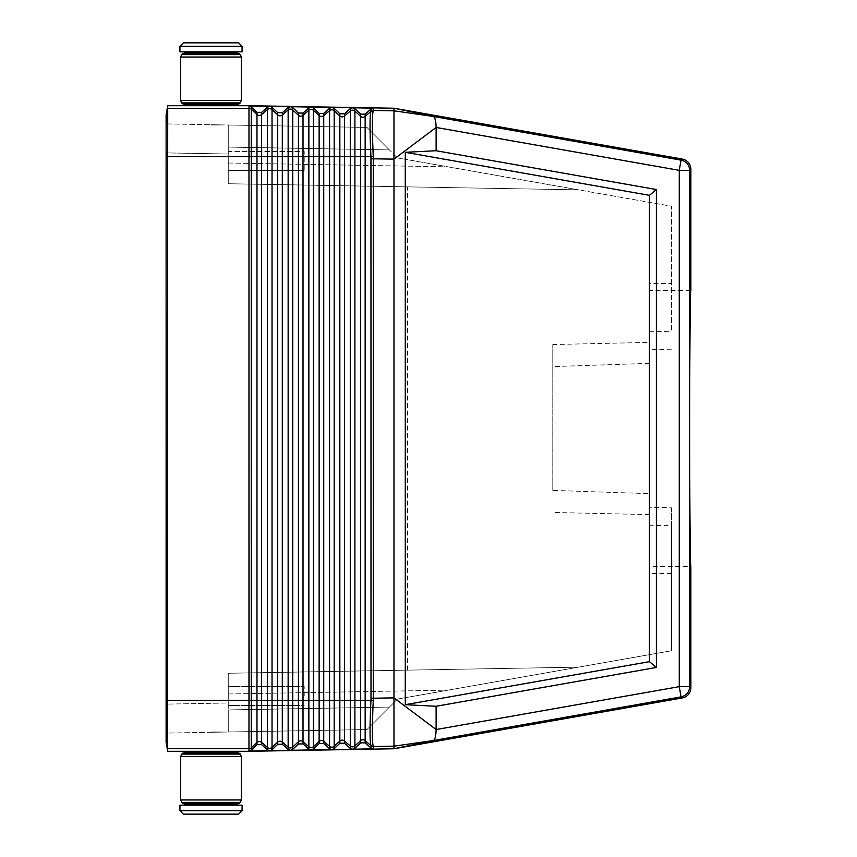 <?xml version="1.0" encoding="UTF-8"?>
<svg xmlns="http://www.w3.org/2000/svg" width="857" height="857" viewBox="0 0 857 857"><rect width="100%" height="100%" fill="white"/><g stroke="black" fill="none" stroke-linecap="round" stroke-linejoin="round"><path stroke-width="0.64" stroke-dasharray="4.29 3.21" d="M371.006 698.219L373.32 698.219L373.266 700.49L370.952 700.33L370.952 156.67L360.561 156.67L360.561 116.327L354.894 111.078L354.894 108.721L352.548 107.778L350.288 108.646L344.45 113.831L339.843 113.745L334.176 108.357L331.83 107.414L329.57 108.282L323.732 113.467L319.125 113.381L313.458 108.003L311.241 107.061L290.405 106.697L292.751 107.639L298.418 113.028L303.014 113.103L308.863 107.918L311.112 107.05M167.726 700.33L249.098 700.33C249.055 704.754 249.023 704.754 248.969 700.34L248.969 156.67L167.726 156.67L167.693 704.09L167.308 121.565L167.726 123.944L228.262 125.004L228.262 147.093L389.421 149.911L228.262 147.093L228.262 125.004L228.262 183.73L393.984 186.622L393.984 670.378L578.486 667.153L397.423 699.087L366.935 729.575L167.726 733.056L167.726 704.09L228.262 702.997L228.262 731.996L167.726 733.056L167.308 735.435L167.726 152.91L228.262 154.003L228.262 183.73L578.486 189.847L671.556 206.248L671.556 331.273L671.556 283.496L649.456 283.496L649.456 363.357L649.456 283.496M183.377 814.15L238.621 814.15M237.185 104.65L184.812 104.65M248.969 105.7L248.969 108.496L167.254 108.357L167.715 105.7M251.315 106.911L256.982 112.299L261.589 112.385L267.427 107.189L269.687 106.332L290.405 106.697L288.145 107.554L282.307 112.738L277.7 112.663L272.033 107.275L269.816 106.332L249.098 105.968L249.119 108.357A3.449 3.449 180 0 1 251.315 109.267L251.315 106.911L249.098 105.968M552.786 490.386L552.786 344.546L552.786 490.386L649.456 493.643L649.456 566.595L690.881 566.595C690.239 568.148 689.671 502.32 689.681 428.5C689.671 354.68 690.239 288.852 690.881 290.405L649.456 290.405M210.993 124.704L222.049 124.897L210.993 124.704M210.993 732.296L222.049 732.103L210.993 732.296M227.566 105.69L194.421 105.69M184.812 752.35L237.185 752.35M210.993 731.985L222.049 731.985L210.993 731.985M184.812 804.134L237.185 804.134M393.984 670.378L578.486 667.153L397.423 699.087L366.935 729.575L389.421 707.089L228.262 709.907L228.262 731.996L228.262 709.907L389.421 707.089L366.935 729.575L228.262 731.996L228.262 673.27L578.486 667.153L671.556 650.752L671.556 525.727L649.456 525.298L649.456 514.618L649.456 566.595M228.262 696.055L228.262 686.564L228.262 696.055M304.214 696.055L304.214 686.564L304.214 696.055M194.421 751.31L222.049 751.31M242.07 51.827L179.927 51.827M671.556 283.496L671.556 206.248L397.423 157.913L578.486 189.847L393.984 186.622M248.969 751.3L248.969 748.643L248.969 751.3L248.969 748.643L167.254 748.654L167.693 704.09L228.262 702.997L228.262 673.27L578.486 667.153L671.556 650.752L671.556 507.815L649.456 507.226L649.456 493.643M649.456 507.226L649.456 525.298M228.262 702.997L228.262 673.27L228.262 702.997M407.557 670.142L407.557 186.858M552.786 344.546L649.456 342.382M649.456 514.618L552.786 512.454M649.456 331.702L671.556 331.273M366.935 729.575L228.262 731.996L366.935 729.575M671.556 349.185L649.456 349.774M366.935 127.425L397.423 157.913L366.935 127.425L389.421 149.911L366.935 127.425L228.262 125.004L366.935 127.425M671.556 507.815L671.556 525.727M167.726 123.944L228.262 125.004L228.262 183.73L578.486 189.847L228.262 183.73L228.262 125.004L228.262 154.003L167.726 152.942L167.726 123.944M393.974 748.772L393.974 697.877L373.32 698.219L373.32 158.781L373.266 156.51L370.952 156.67C369.742 130.435 369.742 115.352 370.952 111.41L365.157 116.402L365.157 740.598L370.952 745.59C369.742 741.648 369.742 726.565 370.952 700.33L360.561 700.33L360.561 740.673L354.894 745.922L354.894 748.279L352.666 749.222L249.098 751.032L249.119 748.643A3.449 3.449 180 0 0 251.315 747.733L251.315 750.089L249.098 751.032M354.894 748.279L360.561 742.89L365.157 742.805L371.006 747.99L371.006 745.697L373.266 746.426C372.088 742.376 372.088 727.068 373.266 700.49M352.666 749.222L373.32 748.857L371.006 747.99M228.262 151.453L228.262 170.436L228.262 151.453L304.214 151.453L304.214 170.436L304.214 151.453L304.214 170.436L304.214 151.453L228.262 151.453L228.262 170.436L304.214 170.436L228.262 170.436L228.262 151.453M339.843 113.745L339.843 156.67L350.288 156.67L350.288 111.003L344.45 116.049A3.449 3.449 180 0 1 339.843 115.963L334.176 110.714A3.449 3.449 180 0 0 329.57 110.639L329.57 746.361A3.449 3.449 180 0 0 334.176 746.286L334.176 748.643L331.83 749.586L329.57 748.718L323.732 743.533L319.125 743.619L313.458 748.997L311.112 749.95L308.863 749.082L303.014 743.897L298.418 743.972L292.751 749.361L290.523 750.303M334.176 748.643L339.843 743.255L344.45 743.169L350.288 748.354L352.548 749.222M269.687 750.668L267.427 749.811L261.589 744.615L256.982 744.701L251.315 750.089M354.894 108.721L360.561 114.11L365.157 114.195L371.006 109.01L371.006 111.303L373.266 110.574C372.088 114.624 372.088 129.932 373.266 156.51M167.726 156.67L167.693 152.91L166.119 152.91L166.119 704.09L167.693 704.09M649.456 195.332L656.366 189.536L436.117 150.736L405.275 152.31L649.456 195.332L649.456 661.668L656.366 667.464L436.117 706.264L436.117 729.543L393.974 697.877L393.974 159.123L436.117 127.457L679.258 170.339L681.058 160.13L682.322 159.07M227.566 52.866L184.812 52.866M393.974 108.228L393.974 159.123L371.006 158.781M331.83 107.414L311.241 107.061M371.006 109.01L373.32 108.143L352.666 107.778M352.548 107.778L331.959 107.414M649.456 363.357L552.786 366.614M179.927 805.173L242.07 805.173M210.993 805.173L194.421 805.173L210.993 805.173M210.993 125.015L222.049 125.015L210.993 125.015M210.993 51.827L194.421 51.827L210.993 51.827M199.949 105.69L222.049 105.69M656.366 667.464L656.366 189.536M405.275 152.31L405.275 704.69L649.456 661.668M394.488 108.314L433.363 116.456C435.035 117.366 435.945 121.03 436.117 127.457L436.117 150.736M373.32 108.143L373.32 110.467L393.974 110.821L433.363 116.456L681.058 160.13A10.359 10.359 50 0 1 689.617 170.339L679.258 170.339L679.258 686.661L681.058 696.87L682.322 697.93M436.117 706.264L405.275 704.69M238.621 42.85L183.377 42.85M344.45 113.831L344.45 700.33L339.843 700.33L339.843 156.67L308.863 156.67L308.863 110.274L303.014 115.32L303.014 700.33L308.863 700.33L308.863 156.67L261.589 156.67L261.589 700.33L249.098 700.33L248.969 156.67C249.023 152.246 249.055 152.246 249.098 156.67L251.315 156.67L251.315 747.733L256.982 742.483L256.982 744.701M167.254 108.357L167.693 152.91L166.119 152.91L167.693 152.91M303.014 113.103L303.014 115.32A3.449 3.449 180 0 1 298.418 115.245L292.751 109.996L292.751 700.33L288.145 700.33L288.145 109.91L282.307 114.956L282.307 700.33L272.033 700.33L272.033 109.632A3.449 3.449 180 0 0 267.427 109.557L267.427 747.443A3.449 3.449 180 0 0 272.033 747.368L272.033 749.725L269.816 750.668M272.033 749.725L277.7 744.337L282.307 744.262L288.145 749.447L290.405 750.303M167.254 748.654L167.715 751.3M199.949 751.31L227.566 751.31M373.32 748.857L373.32 746.533L393.974 746.179L433.363 740.544L394.488 748.686M690.881 169.268L689.617 170.339L689.617 686.661L679.258 686.661L436.117 729.543C435.945 735.97 435.035 739.634 433.363 740.544L681.058 696.87A10.359 10.359 -50 0 0 689.617 686.661L690.881 687.732M182.37 803.127L239.628 803.127M181.63 802.388L240.367 802.388M242.07 46.299L179.927 46.299M180.613 799.945L241.374 799.945M228.262 693.977L448.115 690.142L228.262 693.977M180.613 756.538L241.374 756.538M228.262 163.023L448.115 166.858L228.262 163.023M365.157 742.805L365.157 740.598A3.449 3.449 180 0 0 360.561 740.673L360.561 742.89M182.37 753.367L239.628 753.367M181.63 754.106L240.367 754.106M365.157 114.195L365.157 116.402A3.449 3.449 180 0 1 360.561 116.327L360.561 114.11M350.288 108.646L350.288 111.003A3.449 3.449 180 0 1 354.894 111.078L354.894 700.33L350.288 700.33L350.288 745.997L344.45 740.951L344.45 700.33L350.288 700.33L350.288 156.67L360.561 156.67L360.561 700.33L354.894 700.33L354.894 745.922A3.449 3.449 180 0 1 350.288 745.997L350.288 748.354M329.57 108.282L329.57 110.639L323.732 115.684L323.732 741.316L329.57 746.361L329.57 748.718M239.628 53.873L182.37 53.873M323.732 113.467L323.732 115.684A3.449 3.449 180 0 1 319.125 115.599L319.125 700.33L334.176 700.33L334.176 108.357M239.628 103.633L182.37 103.633M240.367 102.894L181.63 102.894M179.927 810.701L242.07 810.701M241.374 57.055L180.613 57.055M241.374 100.462L180.613 100.462M371.006 111.303L373.266 110.574M319.125 113.381L319.125 115.599L313.458 110.36L313.458 700.33L308.863 700.33L308.863 746.726L303.014 741.68L303.014 700.33L298.418 700.33L298.418 113.028M288.145 107.554L288.145 109.91A3.449 3.449 180 0 1 292.751 109.996L292.751 107.639M313.458 108.003L313.458 110.36A3.449 3.449 180 0 0 308.863 110.274L308.863 107.918M282.307 112.738L282.307 114.956A3.449 3.449 180 0 1 277.7 114.881L272.033 109.632L272.033 107.275M282.307 744.262L282.307 700.33L288.145 700.33L288.145 747.09L282.307 742.044A3.449 3.449 180 0 0 277.7 742.119L277.7 112.663M303.014 743.897L303.014 741.68A3.449 3.449 180 0 0 298.418 741.755L298.418 700.33L292.751 700.33L292.751 749.361M267.427 749.811L267.427 747.443L261.589 742.398L261.589 700.33L272.033 700.33L272.033 747.368L277.7 742.119L277.7 744.337M267.427 107.189L267.427 109.557L261.589 114.602L261.589 156.67L256.982 156.67L256.982 742.483A3.449 3.449 180 0 1 261.589 742.398L261.589 744.615M261.589 112.385L261.589 114.602A3.449 3.449 180 0 1 256.982 114.517L256.982 156.67L251.315 156.67L251.315 109.267L256.982 114.517L256.982 112.299M240.367 54.612L181.63 54.612M248.969 156.66L248.969 108.496M323.732 743.533L323.732 741.316A3.449 3.449 180 0 0 319.125 741.401L319.125 700.33L313.458 700.33L313.458 748.997M344.45 743.169L344.45 740.951A3.449 3.449 180 0 0 339.843 741.037L339.843 700.33L334.176 700.33L334.176 746.286L339.843 741.037L339.843 743.255M319.125 743.619L319.125 741.401L313.458 746.64A3.449 3.449 180 0 1 308.863 746.726L308.863 749.082M298.418 743.972L298.418 741.755L292.751 747.004A3.449 3.449 180 0 1 288.145 747.09L288.145 749.447M248.969 700.34L248.969 748.504M373.266 746.426L371.006 745.697M204.898 732.403L204.095 731.985M228.262 686.564L304.214 686.564L228.262 686.564M671.556 573.504L649.456 573.504M204.898 124.597L204.095 125.015M228.262 705.547L304.214 705.547L228.262 705.547"/><path stroke-width="1.29" d="M167.693 152.91L166.119 152.91L166.119 114.795L166.119 742.205L167.308 735.435L166.119 742.205L167.254 748.654L167.715 105.7L248.969 105.7L393.974 108.228L393.974 159.123L436.117 127.457L436.117 150.736L656.366 189.536L656.366 667.464L649.456 661.668L405.275 704.69L436.117 706.264L436.117 729.543L679.258 686.661L681.058 696.87L682.322 697.93A10.359 10.359 -140 0 0 690.881 687.732L690.881 566.595C690.239 568.148 689.671 502.32 689.681 428.5C689.671 354.68 690.239 288.852 690.881 290.405L690.881 169.268A10.359 10.359 140 0 0 682.322 159.07L394.488 108.314L433.363 116.456L681.058 160.13L682.322 159.07M210.993 814.15L183.377 814.15L179.927 810.701L242.07 810.701L238.621 814.15L210.993 814.15M239.628 103.633L182.37 103.633L184.812 104.65L237.185 104.65L239.628 103.633L241.374 100.462L241.374 57.055L180.613 57.055L180.613 100.462L241.374 100.462M371.006 698.219L370.952 700.33C369.742 726.565 369.742 741.648 370.952 745.59L373.266 746.426C372.088 742.376 372.088 727.068 373.266 700.49L373.32 698.219L371.006 698.219L370.952 156.67L360.561 156.67L360.561 116.327L354.894 111.078L354.894 108.721L360.561 114.11L365.157 114.195L371.006 109.01L373.32 108.143L249.098 105.968L248.969 108.496L167.254 108.346L166.119 114.795L167.254 108.346M269.687 106.332L267.427 107.189L261.589 112.385L256.982 112.299L251.315 106.911L249.098 105.968M290.405 106.697L288.145 107.554L282.307 112.738L277.7 112.663L272.033 107.275L269.816 106.332M311.112 107.05L308.863 107.918L308.863 156.67L288.145 156.67L288.145 700.33L282.307 700.33L282.307 114.956L288.145 109.91L288.145 156.67L267.427 156.67L267.427 109.557L261.589 114.602L261.589 156.67L267.427 156.67L267.427 747.443L261.589 742.398A3.449 3.449 0 0 0 256.982 742.483L251.315 747.733L251.315 750.089L249.098 751.032L248.969 748.504L248.969 751.3L393.974 748.772L433.363 740.544L393.974 746.179L393.974 697.877L373.32 698.219L373.266 156.51C372.088 129.932 372.088 114.624 373.266 110.574L373.32 108.143M373.266 156.51L370.952 156.67C369.742 130.435 369.742 115.352 370.952 111.41L373.32 110.467L393.974 110.821L433.363 116.456C435.035 117.366 435.945 121.03 436.117 127.457L679.258 170.339L689.617 170.339L689.617 686.661A10.359 10.359 130 0 1 681.058 696.87L433.363 740.544C435.035 739.634 435.945 735.97 436.117 729.543L393.974 697.877L393.974 159.123L371.006 158.781M354.894 108.721L352.666 107.778M331.83 107.414L329.57 108.282L323.732 113.467L319.125 113.381L313.458 108.003L311.241 107.061M373.266 110.574L370.952 111.41L365.157 116.402L365.157 700.33L360.561 700.33L360.561 156.67L329.57 156.67L329.57 110.639A3.449 3.449 -0 0 1 334.176 110.714L334.176 108.357L331.959 107.414M352.548 107.778L350.288 108.646L344.45 113.831L339.843 113.745L334.176 108.357M288.145 107.554L288.145 109.91A3.449 3.449 -0 0 1 292.751 109.996L292.751 107.639L290.523 106.697M248.969 105.7L249.119 108.357A3.449 3.449 -0 0 1 251.315 109.267L251.315 106.911M167.726 700.33L249.098 700.33C249.055 704.754 249.023 704.754 248.969 700.34L248.969 156.66C249.023 152.246 249.055 152.246 249.098 156.67L251.315 156.67L251.315 109.267L256.982 114.517L256.982 112.299M331.83 749.586L329.57 748.718L323.732 743.533L319.125 743.619L313.458 748.997L311.241 749.939L373.32 748.857L371.006 747.99L371.006 745.697L373.266 746.426M267.427 107.189L267.427 109.557A3.449 3.449 -0 0 1 272.033 109.632L272.033 700.33L261.589 700.33L261.589 156.67L251.315 156.67L251.315 700.33L249.098 700.33L248.969 108.496M194.421 104.65L194.421 105.69L227.566 105.69L227.566 104.65M166.119 114.795L167.308 121.565L166.119 114.795M182.37 753.367L239.628 753.367L237.185 752.35L184.812 752.35L182.37 753.367L180.613 756.538L180.613 799.945L241.374 799.945L241.374 756.538L180.613 756.538M292.751 107.639L298.418 113.028L303.014 113.103L308.863 107.918M405.275 704.69L405.275 152.31L436.117 150.736M436.117 706.264L656.366 667.464M649.456 661.668L649.456 195.332L405.275 152.31M656.366 189.536L649.456 195.332M251.315 750.089L256.982 744.701L261.589 744.615L267.427 749.811L269.687 750.668L249.098 751.032M182.37 803.127L239.628 803.127L237.185 804.134L184.812 804.134L182.37 803.127L180.613 799.945M167.693 704.09L166.119 704.09L166.119 742.205L167.715 751.3L248.969 751.3M179.927 46.299L179.927 51.827L242.07 51.827L242.07 46.299L238.621 42.85L183.377 42.85L179.927 46.299L242.07 46.299M350.288 108.646L350.288 111.003A3.449 3.449 -0 0 1 354.894 111.078L354.894 700.33L350.288 700.33L350.288 111.003L344.45 116.049L344.45 740.951A3.449 3.449 0 0 0 339.843 741.037L334.176 746.286L334.176 748.643L339.843 743.255L344.45 743.169L350.288 748.354L352.548 749.222M394.488 748.686L682.322 697.93M373.266 700.49L365.157 700.33L365.157 740.598A3.449 3.449 0 0 0 360.561 740.673L360.561 700.33L354.894 700.33L354.894 748.279L360.561 742.89L365.157 742.805L371.006 747.99M354.894 748.279L352.666 749.222M311.112 749.95L308.863 749.082L303.014 743.897L298.418 743.972L292.751 749.361L290.523 750.303L311.241 749.939M282.307 112.738L282.307 114.956A3.449 3.449 -0 0 1 277.7 114.881L277.7 700.33L272.033 700.33L272.033 749.725L277.7 744.337L282.307 744.262L288.145 749.447L290.523 750.303M182.37 53.873L181.63 54.612L240.367 54.612L239.628 53.873L182.37 53.873L184.812 52.866L237.185 52.866L227.566 52.866L227.566 51.827M373.32 748.857L373.32 746.533L393.974 746.179L393.974 748.772M242.07 810.701L242.07 805.173L179.927 805.173L179.927 810.701M227.566 752.35L227.566 751.31L194.421 751.31L194.421 752.35M290.405 750.303L269.687 750.668M261.589 112.385L261.589 114.602A3.449 3.449 -0 0 1 256.982 114.517L256.982 700.33L251.315 700.33L251.315 747.733A3.449 3.449 0 0 1 249.119 748.643L167.254 748.643M334.176 748.643L331.959 749.586M272.033 749.725L269.816 750.668M344.45 113.831L344.45 116.049A3.449 3.449 -0 0 1 339.843 115.963L339.843 700.33L350.288 700.33L350.288 745.997A3.449 3.449 0 0 0 354.894 745.922L360.561 740.673L360.561 742.89M365.157 114.195L365.157 116.402A3.449 3.449 -0 0 1 360.561 116.327L360.561 114.11M339.843 113.745L339.843 115.963L334.176 110.714L334.176 700.33L329.57 700.33L329.57 156.67L323.732 156.67L323.732 115.684L329.57 110.639L329.57 108.282M339.843 743.255L339.843 700.33L334.176 700.33L334.176 746.286A3.449 3.449 0 0 1 329.57 746.361L329.57 700.33L323.732 700.33L323.732 156.67L308.863 156.67L308.863 700.33L303.014 700.33L303.014 115.32L308.863 110.274A3.449 3.449 -0 0 1 313.458 110.36L313.458 108.003M329.57 748.718L329.57 746.361L323.732 741.316L323.732 700.33L319.125 700.33L319.125 115.599A3.449 3.449 -0 0 0 323.732 115.684L323.732 113.467M323.732 743.533L323.732 741.316A3.449 3.449 0 0 0 319.125 741.401L319.125 700.33L313.458 700.33L313.458 110.36L319.125 115.599L319.125 113.381M277.7 112.663L277.7 114.881L272.033 109.632L272.033 107.275M308.863 749.082L308.863 700.33L313.458 700.33L313.458 748.997M248.969 156.66L167.726 156.67M261.589 744.615L261.589 700.33L256.982 700.33L256.982 744.701M319.125 743.619L319.125 741.401L313.458 746.64A3.449 3.449 0 0 1 308.863 746.726L303.014 741.68L303.014 700.33L298.418 700.33L298.418 115.245L292.751 109.996L292.751 700.33L288.145 700.33L288.145 747.09L282.307 742.044L282.307 700.33L277.7 700.33L277.7 744.337M303.014 743.897L303.014 741.68A3.449 3.449 0 0 0 298.418 741.755L298.418 700.33L292.751 700.33L292.751 749.361M303.014 113.103L303.014 115.32A3.449 3.449 -0 0 1 298.418 115.245L298.418 113.028M371.006 109.01L371.006 111.303M282.307 744.262L282.307 742.044A3.449 3.449 0 0 0 277.7 742.119L272.033 747.368A3.449 3.449 0 0 1 267.427 747.443L267.427 749.811M690.881 169.268L689.617 170.339A10.359 10.359 -130 0 0 681.058 160.13L679.258 170.339L679.258 686.661L689.617 686.661L690.881 687.732M239.628 803.127L240.367 802.388L181.63 802.388M365.157 742.805L365.157 740.598L371.006 745.697M350.288 748.354L350.288 745.997L344.45 740.951L344.45 743.169M288.145 749.447L288.145 747.09A3.449 3.449 0 0 0 292.751 747.004L298.418 741.755L298.418 743.972M239.628 753.367L240.367 754.106L181.63 754.106M248.969 700.34L248.969 748.504M182.37 103.633L181.63 102.894L240.367 102.894M194.421 52.866L194.421 51.827M181.63 54.612L180.613 57.055M181.63 102.894L180.613 100.462M194.421 804.134L194.421 805.173M227.566 804.134L227.566 805.173M240.367 802.388L241.374 799.945M239.628 53.873L237.185 52.866M240.367 754.106L241.374 756.538M240.367 54.612L241.374 57.055"/></g></svg>
